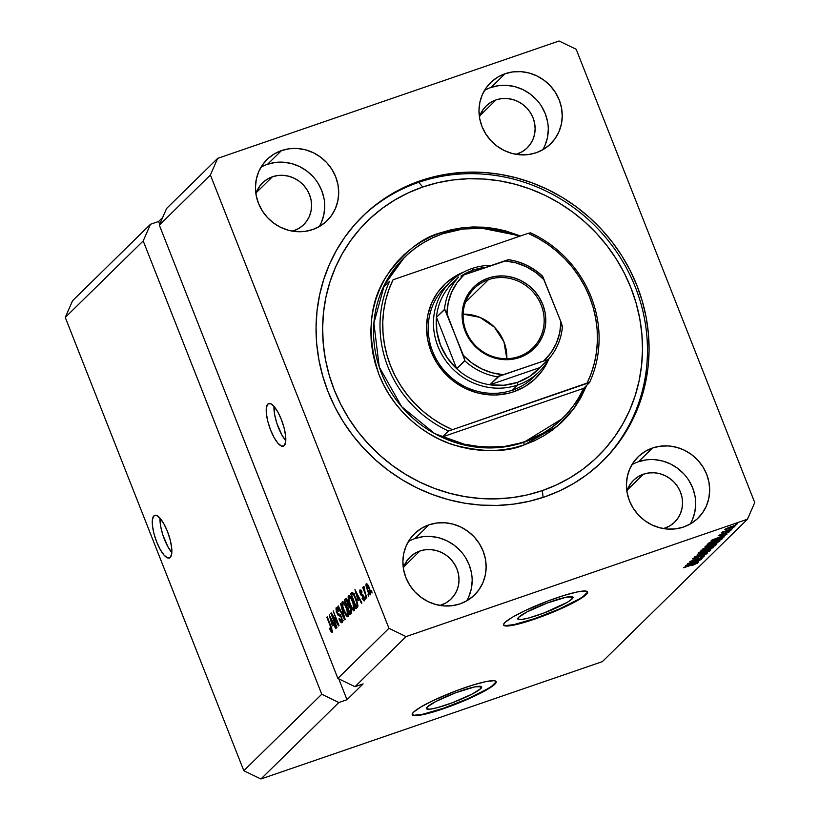 <?xml version="1.0" encoding="UTF-8"?>
<svg xmlns="http://www.w3.org/2000/svg" width="820" height="820" viewBox="0 0 820 820"><rect width="100%" height="100%" fill="white"/><g stroke="black" fill="none" stroke-linecap="round" stroke-linejoin="round"><path stroke-width="1.23" d="M480.786 688.564A29.684 4.059 -21.5 0 1 451.215 703.181A29.684 4.059 -21.5 0 1 426.42 708.634A29.684 4.059 -21.5 0 1 427.292 706.953L435.738 701.541L455.756 692.736L474.78 686.873L481.453 686.606L480.786 688.564L472.351 693.966L452.322 702.771L437.265 707.691L430.131 709.167L426.625 708.9L427.292 706.953A29.684 4.059 -21.5 0 1 456.863 692.326A29.684 4.059 -21.5 0 1 481.658 686.873A29.684 4.059 -21.5 0 1 480.786 688.564L479.864 686.237L480.786 688.564M572.155 598.897A29.684 4.059 -21.5 0 1 542.584 613.514A29.684 4.059 -21.5 0 1 517.789 618.967A29.684 4.059 -21.5 0 1 518.67 617.275L527.106 611.874L547.135 603.069L566.159 597.206L572.832 596.939L572.155 598.897L567.419 602.249L543.691 613.104L528.644 618.024L521.499 619.5L518.004 619.233L518.67 617.275A29.684 4.059 -21.5 0 1 548.242 602.659A29.684 4.059 -21.5 0 1 573.036 597.206A29.684 4.059 -21.5 0 1 572.155 598.897L571.243 596.57L572.155 598.897M503.541 624.819A45.12 6.17 158.5 0 0 541.876 616.056A45.12 6.17 158.5 0 0 586.054 594.121L586.218 594.531A45.12 6.17 -21.5 0 1 541.282 616.753A45.12 6.17 -21.5 0 1 503.603 625.045A45.12 6.17 -21.5 0 1 504.935 622.472L512.141 617.378L524.441 610.92L548.191 600.886L564.047 595.433L577.095 591.968L585.347 591.025L587.243 591.558L587.54 592.747L586.218 594.531L579.012 599.635L559.22 609.516L542.963 616.127L527.106 621.58L509.24 625.845L503.91 625.445L503.623 624.266L504.935 622.472A45.12 6.17 -21.5 0 1 549.871 600.26A45.12 6.17 -21.5 0 1 587.561 591.968A45.12 6.17 -21.5 0 1 586.218 594.531L586.054 594.121A45.12 6.17 158.5 0 0 587.448 591.774M412.173 714.486A45.12 6.17 158.5 0 0 450.498 705.723A45.12 6.17 158.5 0 0 494.685 683.788L494.849 684.198A45.12 6.17 -21.5 0 1 449.903 706.42A45.12 6.17 -21.5 0 1 412.224 714.712A45.12 6.17 -21.5 0 1 413.557 712.139L420.762 707.045L433.062 700.587L456.822 690.553L472.679 685.1L485.727 681.635L493.968 680.692L495.864 681.225L496.161 682.414L494.849 684.198L487.644 689.302L467.841 699.183L451.584 705.794L435.727 711.247L417.862 715.511L412.542 715.112L412.245 713.933L413.557 712.139A45.12 6.17 -21.5 0 1 458.503 689.928A45.12 6.17 -21.5 0 1 496.182 681.635A45.12 6.17 -21.5 0 1 494.849 684.198L494.685 683.788A45.12 6.17 158.5 0 0 496.079 681.441M160.033 518.209A22.56 6.867 -109 0 0 171.821 552.516L167.957 546.868L162.913 535.153L160.771 526.87L160.033 518.209M153.873 515.893L156.559 515.462L160.074 518.26L163.897 523.857L167.444 531.411L170.16 539.775L171.657 547.657L171.687 553.879L170.252 557.477A22.56 6.867 71 0 1 169.402 558.02A22.56 6.867 71 0 1 156.118 540.452A22.56 6.867 71 0 1 153.873 515.893A22.56 6.867 71 0 1 154.734 515.349A22.56 6.867 71 0 1 168.018 532.928A22.56 6.867 71 0 1 170.252 557.477L167.577 557.918L164.051 555.12L160.238 549.523L156.692 541.958L153.965 533.605L152.469 525.712L152.438 519.501L153.873 515.893M273.983 406.382A22.56 6.867 -109 0 0 285.77 440.699L281.906 435.041L276.863 423.335L274.72 415.053L273.983 406.382M267.822 404.075L270.508 403.645L274.023 406.433L277.847 412.04L281.393 419.594L284.12 427.948L285.606 435.84L285.637 442.062L284.202 445.66A22.56 6.867 71 0 1 283.351 446.203A22.56 6.867 71 0 1 270.067 428.634A22.56 6.867 71 0 1 267.822 404.075A22.56 6.867 71 0 1 268.683 403.532A22.56 6.867 71 0 1 281.967 421.101A22.56 6.867 71 0 1 284.202 445.66L281.526 446.101L278.011 443.302L274.188 437.695L270.641 430.141L267.914 421.787L266.418 413.895L266.387 407.673L267.822 404.075M319.216 226.617A42.865 40.405 45.5 0 0 314.49 178.319A42.865 40.405 45.5 0 0 267.535 164.287L281.516 150.572A42.865 40.405 -134.5 0 1 331.567 168.817A42.865 40.405 -134.5 0 1 327.098 220.672A42.865 40.405 -134.5 0 1 312.635 229.579L304.804 231.414L296.676 231.65L288.568 230.297L280.778 227.396L273.624 223.06L267.361 217.454L262.246 210.801L258.464 203.35L256.168 195.385L255.45 187.216L256.332 179.16L258.772 171.523L262.687 164.605L267.925 158.66L274.28 153.914L281.516 150.572L289.347 148.738L297.476 148.502L305.593 149.855L313.373 152.756L320.538 157.091L326.79 162.698L331.915 169.35L335.687 176.802L337.983 184.766L338.701 192.936L337.83 200.992L335.38 208.628L331.464 215.547L326.227 221.492L319.872 226.238L312.635 229.579A42.865 40.405 -134.5 0 1 262.584 211.334A42.865 40.405 -134.5 0 1 267.053 159.48A42.865 40.405 -134.5 0 1 281.516 150.572L267.535 164.287A42.865 40.405 45.5 0 0 260.965 167.249M466.652 600.886A42.865 40.405 45.5 0 0 461.916 552.588A42.865 40.405 45.5 0 0 414.971 538.555L428.942 524.841A42.865 40.405 -134.5 0 1 479.003 543.086A42.865 40.405 -134.5 0 1 474.534 594.941A42.865 40.405 -134.5 0 1 460.071 603.858L452.24 605.683L444.112 605.929L435.994 604.566L428.204 601.665L421.049 597.329L414.787 591.732L409.672 585.07L405.9 577.618L403.604 569.654L402.876 561.495L403.758 553.438L406.197 545.802L410.113 538.873L415.351 532.928L421.716 528.193L428.942 524.841L436.773 523.016L444.901 522.77L453.019 524.123L460.809 527.024L467.964 531.36L474.226 536.967L479.341 543.619L483.113 551.081L485.409 559.035L486.137 567.204L485.255 575.261L482.816 582.897L478.9 589.826L473.663 595.771L467.297 600.506L460.071 603.858A42.865 40.405 -134.5 0 1 410.01 585.603A42.865 40.405 -134.5 0 1 414.489 533.758A42.865 40.405 -134.5 0 1 428.942 524.841L414.971 538.555A42.865 40.405 45.5 0 0 408.391 541.518M690.184 524.052A42.865 40.405 45.5 0 0 685.458 475.754A42.865 40.405 45.5 0 0 638.514 461.721L652.484 448.007A42.865 40.405 -134.5 0 1 702.535 466.252A42.865 40.405 -134.5 0 1 698.066 518.107A42.865 40.405 -134.5 0 1 683.614 527.014L675.782 528.849L667.654 529.084L659.536 527.731L651.746 524.831L644.592 520.495L638.329 514.888L633.214 508.236L629.432 500.784L627.146 492.82L626.418 484.651L627.3 476.594L629.739 468.958L633.655 462.039L638.893 456.094L645.248 451.348L652.484 448.007L660.315 446.172L668.443 445.936L676.561 447.289L684.351 450.19L691.506 454.526L697.769 460.133L702.883 466.785L706.655 474.237L708.951 482.201L709.679 490.37L708.798 498.427L706.358 506.063L702.443 512.982L697.205 518.927L690.84 523.672L683.614 527.014A42.865 40.405 -134.5 0 1 633.553 508.769A42.865 40.405 -134.5 0 1 638.021 456.914A42.865 40.405 -134.5 0 1 652.484 448.007L638.514 461.721A42.865 40.405 45.5 0 0 631.933 464.684M542.758 149.783A42.865 40.405 45.5 0 0 538.033 101.475A42.865 40.405 45.5 0 0 491.077 87.443L505.058 73.728A42.865 40.405 -134.5 0 1 555.109 91.983A42.865 40.405 -134.5 0 1 550.64 143.838A42.865 40.405 -134.5 0 1 536.178 152.745L528.346 154.58L520.218 154.816L512.111 153.463L504.32 150.562L497.156 146.226L490.903 140.62L485.788 133.967L482.006 126.516L479.71 118.551L478.993 110.382L479.864 102.326L482.314 94.689L486.229 87.76L491.467 81.815L497.822 77.08L505.058 73.728L512.889 71.904L521.018 71.658L529.136 73.021L536.915 75.922L544.08 80.257L550.333 85.864L555.447 92.516L559.23 99.968L561.526 107.932L562.243 116.091L561.372 124.148L558.922 131.794L555.007 138.713L549.769 144.658L543.414 149.394L536.178 152.745A42.865 40.405 -134.5 0 1 486.127 134.5A42.865 40.405 -134.5 0 1 490.596 82.646A42.865 40.405 -134.5 0 1 505.058 73.728L491.077 87.443A42.865 40.405 45.5 0 0 484.507 90.415M420.311 180.769L418.702 182.347L420.311 180.769L435.748 176.32L451.646 173.45L467.83 172.159L484.159 172.477L500.466 174.404L516.61 177.909L532.426 182.962L547.76 189.512L562.458 197.507L576.399 206.855L589.426 217.484L601.429 229.272L612.294 242.115L621.898 255.901L630.16 270.477L637.007 285.708L642.367 301.452L646.191 317.555L648.425 333.863L649.071 350.222L648.118 366.468L645.566 382.448L641.445 398.007L635.787 412.993L628.663 427.271L620.125 440.688L610.264 453.132L599.174 464.479L586.966 474.606L573.744 483.431L559.65 490.852L544.808 496.817A171.452 161.622 -134.5 0 1 344.595 423.827A171.452 161.622 -134.5 0 1 362.471 216.418A171.452 161.622 -134.5 0 1 420.311 180.769A171.452 161.622 -134.5 0 1 620.525 253.759A171.452 161.622 -134.5 0 1 602.649 461.168A171.452 161.622 -134.5 0 1 544.808 496.817L529.371 501.266L513.484 504.136L497.299 505.427L480.971 505.11L464.653 503.183L448.509 499.677L432.704 494.624L417.37 488.074L402.661 480.079L388.731 470.731L375.693 460.102L363.69 448.314L352.836 435.471L343.231 421.695L334.96 407.12L328.113 391.878L322.762 376.134L318.939 360.031L316.694 343.723L316.048 327.364L317.012 311.118L319.564 295.138L323.685 279.579L329.332 264.593L336.466 250.315L344.994 236.898L354.855 224.454L365.945 213.108L378.163 202.981L391.376 194.166L405.48 186.734L420.311 180.769M495.997 99.927L479.823 115.794L495.997 99.927A29.325 27.644 -134.5 0 1 530.243 112.412A29.325 27.644 -134.5 0 1 527.188 147.887A29.325 27.644 -134.5 0 1 517.287 153.986A29.325 27.644 -134.5 0 1 516.169 154.345L522.237 151.69L526.594 148.451L530.171 144.381L532.856 139.646L534.527 134.418L535.122 128.904L534.63 123.318L533.061 117.875L530.478 112.77L526.973 108.219L522.699 104.386L517.799 101.413L512.469 99.435L506.914 98.502L501.358 98.666L495.997 99.927A29.325 27.644 -134.5 0 0 486.106 106.016A29.325 27.644 -134.5 0 0 479.444 116.911L483.113 109.521L486.701 105.452L491.047 102.213L495.997 99.927M643.423 474.196L627.249 490.073L643.423 474.196A29.325 27.644 -134.5 0 1 677.668 486.68A29.325 27.644 -134.5 0 1 674.614 522.155A29.325 27.644 -134.5 0 1 664.723 528.254A29.325 27.644 -134.5 0 1 663.595 528.613L669.673 525.968L674.019 522.719L677.607 518.65L680.282 513.914L681.953 508.687L682.558 503.183L682.066 497.596L680.487 492.143L677.904 487.049L674.409 482.488L670.124 478.654L665.225 475.692L659.895 473.704L654.35 472.781L648.784 472.945L643.423 474.196A29.325 27.644 -134.5 0 0 633.532 480.294A29.325 27.644 -134.5 0 0 626.87 491.18L630.539 483.79L634.126 479.731L638.472 476.481L643.423 474.196M419.881 551.03L403.707 566.907L419.881 551.03A29.325 27.644 -134.5 0 1 454.126 563.514A29.325 27.644 -134.5 0 1 451.072 599A29.325 27.644 -134.5 0 1 441.18 605.088A29.325 27.644 -134.5 0 1 440.063 605.447L446.131 602.803L450.477 599.563L454.065 595.494L456.74 590.759L458.411 585.531L459.015 580.017L458.523 574.43L456.955 568.977L454.362 563.883L450.867 559.332L446.582 555.499L441.683 552.526L436.353 550.538L430.807 549.615L425.242 549.779L419.881 551.03A29.325 27.644 -134.5 0 0 409.99 557.128A29.325 27.644 -134.5 0 0 403.327 568.024L406.997 560.634L410.584 556.565L414.93 553.326L419.881 551.03M272.455 176.761L256.281 192.638L272.455 176.761A29.325 27.644 -134.5 0 1 306.7 189.246A29.325 27.644 -134.5 0 1 303.646 224.721A29.325 27.644 -134.5 0 1 293.755 230.82A29.325 27.644 -134.5 0 1 292.627 231.178L298.695 228.534L303.051 225.285L306.629 221.226L309.314 216.48L310.985 211.263L311.579 205.748L311.087 200.162L309.519 194.709L306.936 189.615L303.431 185.053L299.156 181.22L294.257 178.258L288.927 176.269L283.371 175.347L277.816 175.511L272.455 176.761A29.325 27.644 -134.5 0 0 262.564 182.86A29.325 27.644 -134.5 0 0 255.901 193.745L259.571 186.365L263.159 182.296L267.505 179.047L272.455 176.761M321.758 694.232L143.203 240.947L65.262 317.432L243.817 770.718L321.758 694.232L243.817 770.718L260.924 779L338.865 702.514L321.758 694.232L143.203 240.947L150.48 224.28L72.539 300.766L65.262 317.432L143.203 240.947L150.48 224.28L158.608 221.492L162.647 217.525L158.608 221.492L159.705 224.27L158.608 221.492L150.48 224.28L72.539 300.766L65.262 317.432L243.817 770.718L260.924 779L602.331 661.648L747.461 519.234L406.054 636.586L354.988 686.699L363.116 683.9L346.993 699.726L338.865 702.514L260.924 779L602.331 661.648L747.461 519.234L754.738 502.568L747.461 519.234L406.054 636.586L388.946 628.304L210.391 175.019L159.326 225.131L337.881 678.406L388.946 628.304L337.881 678.406L354.988 686.699L406.054 636.586L388.946 628.304L210.391 175.019L217.669 158.352L559.076 41L576.183 49.282L754.738 502.568L576.183 49.282L559.076 41L217.669 158.352L166.603 208.464L217.669 158.352L210.391 175.019L159.326 225.131L337.881 678.406L354.988 686.699L363.116 683.9L346.993 699.726L338.865 702.514L321.758 694.232M332.397 615.83L336.569 627.802L330.839 613.247L331.26 612.837L337.409 622.882L333.238 610.89L338.967 625.445L338.547 625.855L332.397 615.83L338.547 625.855L338.967 625.445L333.238 610.89L337.409 622.882L331.26 612.837L330.839 613.247L336.569 627.802L336.969 627.413L332.397 615.83L332.971 615.635L332.397 615.83M336.887 609.403L338.762 611.505L339.08 610.931C337.932 608.214 336.979 607.149 336.21 607.712L336.723 607.538L336.682 612.776L339.275 615.779L340.731 615.277L339.275 615.779L341.776 617.439L341.52 620.842L342.545 620.494L341.52 620.842L339.275 618.331L338.967 618.905C340.228 621.939 341.294 623.169 342.155 622.585L341.673 617.183L342.514 621.898L341.878 622.759L340.71 622.124L338.967 618.905L339.275 618.331L341.428 620.914L341.304 617.603L340.454 616.138L338.065 615.226L336.251 611.525L336.015 607.979L337.502 608.061L339.08 610.931L338.762 611.505L336.887 609.403L337.256 612.817L338.076 614.016L340.187 614.6L341.673 617.183L339.726 614.272L337.799 613.78L337.092 612.427L336.887 609.403L338.117 608.932M340.577 603.684L344.728 619.797L337.861 606.349L338.27 605.949L344.236 617.921L340.577 603.684L344.236 617.921L338.27 605.949L337.861 606.349L344.728 619.797L345.128 619.407L340.577 603.684M348.151 616.691L346.737 616.24L345.22 613.985L342.094 605.406L341.909 602.628L342.678 601.583L345.312 604.647L348.1 612.017L348.151 616.691L348.387 613.38L346.706 607.784C345.077 603.52 343.59 601.511 342.278 601.757C341.54 603.561 342.053 606.595 343.795 610.88L346.142 615.502L347.27 615.113L346.142 615.502L347.916 616.845M354.414 610.551L352.989 610.111L351.175 607.271L348.244 598.631L348.162 596.489L348.93 595.453L351.565 598.508L354.353 605.877L354.414 610.551L354.64 607.251L352.969 601.644C351.329 597.38 349.853 595.371 348.531 595.617C347.793 597.421 348.305 600.455 350.058 604.74L352.405 609.362L353.522 608.973L352.405 609.362L354.178 610.705M358.125 600.619L354.947 589.58L361.886 602.956L361.476 603.356L359.437 599.338L358.125 600.619L359.437 599.338L361.476 603.356L361.886 602.956L354.947 589.58L358.125 600.619M371.624 590.523L372.044 592.983L371.624 590.523M369.379 588.114L370.794 592.993L370.24 594.859L368.118 592.143L365.956 585.47L366.099 583.912L366.868 583.768L369.379 588.114C368.221 585.039 367.165 583.584 366.212 583.768L367.329 590.287C368.508 593.413 369.574 594.9 370.537 594.736L369.379 588.114M368.006 594.069L368.436 596.529L368.006 594.069M365.095 592.194L366.868 598.067L362.696 587.479L363.086 587.099L363.752 588.791L363.404 586.587L364.07 586.659L365.095 592.194L364.07 586.659L363.475 586.454L363.752 588.791L363.086 587.099L362.696 587.479L366.868 598.067L365.095 592.194M365.32 596.704L365.74 599.174L365.32 596.704M360.585 591.394L361.743 592.614L362.061 592.04L359.97 589.898L360.298 593.762L362.532 596.068L363.547 595.72L362.532 596.068L363.711 596.089L363.137 596.294L364.07 597.001L363.742 599.307L364.592 599.01L363.742 599.307L362.358 597.78L362.04 598.354L364.305 600.845L363.885 596.519L364.623 599.297L364.111 600.968L362.04 598.354L362.358 597.78L363.742 599.307L363.496 596.909L361.159 595.381L359.867 592.46L359.826 590.092L360.892 590.051L362.061 592.04L361.743 592.614L360.585 591.394L360.677 593.342L362.737 594.449L363.885 596.519L360.605 593.168L360.585 591.394L361.569 591.025M355.962 598.579L357.909 605.724L356.31 608.43L350.581 593.875L352.344 592.511L354.199 594.715L355.962 598.579L352.344 592.511L350.581 593.875L356.31 608.43L357.428 607.333C358.207 605.744 357.725 602.823 355.962 598.579M350.673 608.04L351.678 612.263L350.058 614.559L344.328 600.004L345.702 598.702L346.583 599.041L350.673 608.04L348.746 604.976L347.967 601.511C346.952 599.143 346.132 598.262 345.497 598.866L344.328 600.004L350.058 614.559L351.216 613.432C351.934 612.694 351.76 610.89 350.673 608.04M332.366 625.896L329.199 614.856L336.138 628.233L335.728 628.632L333.689 624.604L332.366 625.896L333.689 624.604L335.728 628.632L336.138 628.233L329.199 614.856L332.366 625.896M331.526 630.652L332.325 630.375L331.526 630.652L329.896 628.058L329.589 628.632L331.188 631.923L332.182 632.374L331.188 631.923L329.589 628.632L329.896 628.058L331.28 630.662L331.608 629.668L327.221 616.794L331.752 628.366L332.182 632.374L331.116 626.675L326.832 617.173L331.485 629.165L331.464 630.693L332.336 630.395M690.768 562.458L702.094 558.563L687.478 563.842L700.823 557.979L689.876 561.495L704.103 556.606L690.768 562.458L704.103 556.606L689.876 561.495L700.823 557.979L687.478 563.842L702.094 558.563L690.768 562.458M692.736 558.563C692.162 559.189 693.095 559.107 695.544 558.297L704.011 553.9L705.774 554.023L701.336 556.37L707.393 553.479C708.039 552.803 707.055 552.885 704.441 553.746L707.609 553.121L704.257 555.242L701.336 556.37L705.671 554.115L704.605 553.941L697.082 557.723L692.551 558.891L695.339 557.067L698.138 555.97L694.345 558.041L696.354 557.764L704.441 553.746L692.541 558.891M697.215 554.279L710.253 550.558L694.499 556.944L708.377 551.347L697.215 554.279L708.377 551.347L694.499 556.944L709.853 550.958L697.215 554.279M713.4 547.596L712.334 547.258L707.609 548.641L698.804 552.608C698.527 553.367 700.516 552.998 704.8 551.501L710.058 549.451L713.216 547.145L711.207 548.918L704.144 551.727L698.784 553.039L700.659 551.45L708.931 548.191L713.574 547.247M719.652 541.456L718.586 541.118L713.861 542.502L705.056 546.468C704.78 547.237 706.778 546.858 711.053 545.361L716.311 543.311L719.478 541.005L717.459 542.778L710.397 545.587L705.036 546.899L707.547 545.003L719.827 541.108M731.87 528.049L733.91 527.352L731.87 528.049M725.013 529.361L729.318 528.551L735.724 525.681L731.317 526.532L735.827 525.569L725.925 529.576L724.87 529.566L725.936 528.746L730.845 526.686L724.88 529.607M697.42 563.268L683.47 567.768L695.001 563.576L695.78 563.822L692.182 565.595L697.307 562.981L692.182 565.595L695.473 563.719L683.859 567.389L697.553 563.043M720.718 537.582L711.207 540.554L727.012 534.117L720.718 537.582L727.012 534.117L711.586 540.185L724.234 536.844L720.718 537.582L720.38 536.721L720.718 537.582M718.822 535.439L720.903 535.275L726.909 532.057L728.098 532.221L725.29 533.799L729.554 531.739L727.135 531.985L729.687 531.585L720.298 535.48L718.914 535.357L722.348 533.666L720.308 534.917L721.087 534.968L727.135 531.985L718.658 535.716M729.236 530.643L731.266 529.945L729.236 530.643M722.317 532.006L723.691 531.832L721.651 532.774L732.393 528.838L722.276 532.088M735.489 524.503L737.518 523.806L735.489 524.503M722.553 538.494C722.994 537.684 721.077 538.043 716.793 539.56L722.584 537.981L721.446 539.58L707.219 544.47L711.657 541.507L716.793 539.56L709.146 542.748L707.219 544.47L721.446 539.58L722.799 538.074M716.352 544.582C717.049 543.875 716.044 543.978 713.308 544.9L716.506 544.111L715.194 545.72L700.967 550.609L705.2 547.791L713.308 544.9L706.737 547.217L700.967 550.609L715.194 545.72L716.608 544.172M694.96 562.858L685.458 565.831L701.264 559.383L694.96 562.858L701.264 559.383L685.838 565.451L698.476 562.12L694.96 562.858L694.622 561.997L694.96 562.858M166.603 208.464L159.326 225.131L166.603 208.464M695.093 563.811L695.78 563.822M719.181 538.033L712.816 539.703L720.165 536.803L719.181 538.033L720.237 536.997L712.877 539.857L719.181 538.033M728.057 531.688L728.098 532.221M721.087 534.968L720.308 534.917M724.982 531.339L724.132 531.411M726.253 528.582L728.457 528.582L726.346 528.531L734.259 526.184L729.708 528.172L734.259 526.184M720.934 538.279L721.446 539.58L720.934 538.279M720.903 538.279L711.955 541.641L709.269 543.516L720.175 539.765L709.269 543.516L709.003 542.84L709.269 543.516L710.643 541.969L719.611 538.648L720.841 539.109L720.175 539.765L720.841 539.109M711.463 544.972C708.121 546.161 706.543 546.468 706.727 545.894L713.338 542.676L717.982 542.03L714.404 543.885L717.91 542.102L716.987 541.825L707.957 545.115L706.891 546.233L711.463 544.972M717.91 541.261L717.982 542.03M714.876 544.931L715.194 545.72L714.876 544.931M707.27 548.191L703.017 549.656L702.75 548.98L703.017 549.656L703.478 548.57L708.06 546.807L707.27 548.191L708.172 547.145L706.584 547.524L703.017 549.656L707.27 548.191M714.743 544.439L708.931 547.616L713.923 545.905L708.931 547.616L708.562 546.684L708.931 547.616L709.484 546.499L714.743 544.439L713.923 545.905L714.691 545.146M700.116 551.737L700.874 552.352L705.21 551.112C701.869 552.301 700.29 552.608 700.464 552.034L707.168 549.031C710.397 547.903 711.914 547.606 711.729 548.17L705.692 550.948L711.094 548.621L711.873 547.955L710.735 547.965L700.464 552.034M711.657 547.401L711.729 548.17M705.743 553.326L705.774 554.023M693.433 563.299L687.068 564.97L694.417 562.079L693.433 563.299L694.489 562.264L687.129 565.134L693.433 563.299M734.156 525.63L726.479 528.869M366.806 585.295L367.719 589.898L366.899 585.234L369.512 588.432L369.953 593.208L370.784 592.922L369.851 593.27L367.719 589.898L368.6 591.886L369.738 593.28L370.794 592.952M367.862 584.926L366.899 585.234L367.852 584.906M364.07 586.659L363.475 586.454M363.742 599.307L364.592 599.051M359.498 599.317L359.191 598.241L359.498 599.317M357.582 598.795L355.757 591.148L359.109 597.595L357.582 598.795L359.406 598.169L357.582 598.795L358.637 597.759L355.357 591.281L357.582 598.795M357.848 606.472L357.592 605.806L357.848 606.472M353.01 594.172L352.61 593.168L350.581 593.875L352.918 592.87L353.01 594.172M352.457 592.553L351.647 592.829L352.457 592.553M352.344 592.511L351.647 592.829M352.303 594.541L351.647 595.187L356.034 606.339L351.647 595.187L352.948 594.305L353.789 594.018L352.948 594.305L356.034 598.774L357.294 602.474L356.71 605.683L357.879 605.283L356.034 606.339L357.909 605.693L356.034 606.339L357.1 604.893L356.813 602.639L354.301 596.099L353.102 594.397L352.303 594.541L352.948 594.305M349.207 597.319L349.094 600.158L350.253 603.868L352.169 607.866L353.738 608.86C352.754 609.034 351.667 607.538 350.458 604.381C349.074 601.08 348.654 598.733 349.207 597.319L351.647 598.661L351.093 598.856L353.03 601.818L353.738 608.86L354.804 608.491L353.574 608.963L355.603 608.266M351.626 612.673L351.339 611.945L351.626 612.673M349.135 606.349L348.654 605.139L349.135 606.349M346.757 600.312L346.358 599.307L344.328 600.004L346.604 599.072L346.757 600.312M346.071 598.661L345.497 598.866L346.071 598.661M353.676 610.859L353.533 610.018M346.03 600.701L345.384 601.326L347.096 605.672L345.384 601.326L346.409 600.435L348.141 601.972L348.121 604.483L348.715 604.278L347.096 605.672L348.9 605.057L347.096 605.672L348.162 604.043L346.409 600.435L347.321 600.117M348.49 606.667L347.772 607.374L349.781 612.478L351.544 610.931L350.868 611.166L350.765 608.266L348.726 606.492L350.284 608.43L350.868 611.166L349.781 612.478L351.667 611.833L349.781 612.478L347.772 607.374L349.781 606.124M342.944 603.458L342.842 606.298L344.195 610.521C342.821 607.22 342.401 604.863 342.944 603.458L345.384 604.801L344.841 604.986L346.778 607.958L347.485 615L348.541 614.631L347.485 615C346.501 615.174 345.404 613.678 344.195 610.521L346.809 614.979L349.351 614.405M338.373 606.175L337.861 606.349L338.373 606.175M342.586 621.232L342.196 620.668M341.52 620.842L343.375 620.258M342.094 620.494L342.739 621.427M337.85 608.184L337.953 609.424M339.736 614.077L340.433 614.816M331.393 613.053L330.839 613.247L331.393 613.053M333.74 624.584L333.433 623.518L333.74 624.584M331.833 624.061L330.009 616.414L333.351 622.872L331.833 624.061L333.648 623.436L331.833 624.061L332.889 623.026L329.609 616.558L331.833 624.061M331.188 631.923L332.448 631.482L331.188 631.923L332.182 632.374M369.953 593.208L369.164 588.924L367.011 585.224M353.738 608.86L352.948 602.997L350.96 598.62L349.371 597.216L351.411 596.519M347.485 615L347.598 612.232L346.501 608.624L344.574 604.545L343.119 603.356L345.148 602.649M338.762 678.837L346.993 699.726L338.762 678.837M544.951 145.499L547.391 137.862L548.272 129.806M547.545 121.647L545.259 113.683L541.477 106.231M536.362 99.568L530.099 93.972L522.945 89.636L515.155 86.736L507.047 85.372M498.908 85.618L491.077 87.443M692.377 519.778L694.827 512.141L695.698 504.085M694.981 495.915L692.685 487.951L688.902 480.499M683.788 473.847L677.535 468.24L670.37 463.905L662.58 461.004L654.473 459.651M646.345 459.887L638.514 461.721M468.835 596.611L471.285 588.975L472.156 580.919M471.438 572.749L469.142 564.785L465.37 557.333M460.245 550.681L453.993 545.074L446.828 540.739L439.048 537.838L430.93 536.485M422.802 536.721L414.971 538.555M321.409 222.343L323.849 214.707L324.73 206.65M324.013 198.481L321.717 190.517L317.934 183.065M312.82 176.413L306.557 170.806L299.402 166.47L291.612 163.57L283.505 162.216M275.377 162.452L267.535 164.287M491.805 686.114L495.997 681.994M412.378 714.702L414.274 715.235L422.525 714.292L443.292 708.306L467.677 698.763L487.48 688.882M583.184 596.447L587.376 592.327M503.746 625.035L505.653 625.568L513.894 624.625L534.66 618.639L559.055 609.096L578.848 599.215M448.027 284.356A63.171 59.542 45.5 0 0 437.675 361.61A63.171 59.542 45.5 0 0 512.48 390.156L513.843 391.704A65.426 61.674 -134.5 0 1 431.699 353A65.426 61.674 -134.5 0 1 463.751 272.066L455.295 276.217L445.588 283.454L437.593 292.525L431.617 303.092L427.886 314.757L426.554 327.047L427.65 339.511L431.156 351.667L436.916 363.045L444.727 373.202L454.28 381.751L465.206 388.372L477.096 392.8L489.478 394.871L495.71 394.994L507.949 393.405L513.843 391.704L512.48 390.156A63.171 59.542 -134.5 0 1 438.72 363.26A63.171 59.542 -134.5 0 1 445.311 286.846L450.569 281.68A63.171 59.542 -134.5 0 1 471.879 268.55L473.242 270.098A60.916 57.42 -134.5 0 1 486.014 267.31M440.791 232.747A2.255 0.687 -109 0 0 441.611 234.151A2.255 0.687 71 0 1 440.791 232.747L430.838 236.754L421.377 241.736L412.501 247.66L404.311 254.456L396.87 262.062L390.248 270.415L384.518 279.425L379.742 288.999L375.949 299.054L373.182 309.499L371.47 320.22L370.824 331.126L371.255 342.104L372.762 353.041L375.324 363.854L378.922 374.422L383.514 384.641L389.059 394.42L395.506 403.665L402.794 412.286L410.851 420.199L419.594 427.333L428.942 433.606L438.813 438.966L449.104 443.364L459.712 446.756L470.547 449.114L481.494 450.395L492.451 450.61L503.316 449.749L513.976 447.822L524.339 444.84C506.873 452.445 483.359 452.496 453.798 445.004C425.129 436.383 392.688 410.553 378.922 374.422C366.386 335.421 369.061 302.395 386.958 275.335C404.28 251.719 422.218 237.523 440.791 232.747L475.272 226.925L520.464 235.975L505.407 230.83L494.583 228.483L483.636 227.191L472.679 226.976L461.814 227.837L451.154 229.764L440.791 232.747M562.11 418.774L524.052 442.226A112.801 106.333 45.5 0 1 392.329 394.205A112.801 106.333 45.5 0 1 404.096 257.757L384.344 285.042L373.889 323.193L379.26 367.042L401.656 406.679L434.743 433.647L469.532 446.101L499.974 447.443L524.052 442.226A2.255 0.687 -109 0 0 524.339 444.84L534.291 440.832L543.752 435.851L552.618 429.926L560.818 423.13L568.26 415.525L574.871 407.171L580.601 398.171L586.761 385.297L573.703 408.79L557.549 426.01L524.339 444.84A2.255 0.687 71 0 1 524.052 442.226A112.801 106.333 45.5 0 0 562.11 418.774L562.643 418.251A112.801 106.333 -134.5 0 1 524.595 441.703L524.052 442.226L524.595 441.703A112.801 106.333 -134.5 0 1 442.605 436.834L448.519 431.033A112.801 106.333 -134.5 0 1 389.551 281.321L383.637 287.123A112.801 106.333 -134.5 0 1 404.629 257.224A112.801 106.333 -134.5 0 1 442.687 233.772A112.801 106.333 -134.5 0 1 519.367 236.355L504.556 231.506L483.677 228.257L462.798 229.026L442.687 233.772L433.144 237.595L424.073 242.341L415.545 247.958L407.642 254.395L400.437 261.6L394 269.503L388.383 278.041L383.637 287.123L389.551 281.321A112.801 106.333 45.5 0 0 448.519 431.033L587.13 383.042L591.343 373.059L594.479 362.635L596.509 351.882L597.401 340.915L597.155 329.835L595.771 318.775L593.27 307.859L589.662 297.178L585.008 286.877L579.33 277.037L572.708 267.781L565.216 259.202L556.913 251.381L547.914 244.421L538.289 238.384L528.152 233.331L393.046 279.774L388.834 289.757L385.697 300.181L383.668 310.934L382.776 321.911L383.022 332.981L384.406 344.041L386.907 354.968L390.515 365.638L395.168 375.949L400.847 385.779L407.458 395.035L414.961 403.624L423.253 411.435L432.263 418.395L441.888 424.432L452.025 429.485A110.546 104.201 -134.5 0 1 393.046 279.774L528.152 233.331A110.546 104.201 -134.5 0 1 587.13 383.042L589.549 382.55L583.635 388.352A112.801 106.333 -134.5 0 1 562.643 418.251M418.702 182.347L422.771 187.001A164.687 155.246 -134.5 0 1 630.908 287.799A164.687 155.246 -134.5 0 1 542.358 490.585L543.086 497.402L542.358 490.585L527.526 494.849L512.264 497.617L496.715 498.847L481.032 498.539L465.36 496.694L449.862 493.332L434.672 488.474L419.942 482.18L405.818 474.503L392.431 465.524L379.916 455.315L368.385 443.989L357.961 431.648L348.726 418.415L340.792 404.414L334.212 389.787L329.066 374.658L325.396 359.191L323.244 343.529L322.629 327.815L323.541 312.215L325.991 296.861L329.958 281.916L335.38 267.525L342.227 253.81L350.427 240.916L359.898 228.964L370.548 218.079L382.284 208.341L394.984 199.875L408.524 192.731L422.771 187.001L437.603 182.737L452.865 179.97L468.415 178.739L484.097 179.047L499.759 180.892L515.267 184.254L530.458 189.112L545.187 195.406L559.312 203.083L572.698 212.062L585.213 222.271L596.734 233.597L607.169 245.938L616.394 259.171L624.338 273.173L630.908 287.799L636.064 302.928L639.723 318.396L641.886 334.058L642.501 349.771L641.578 365.371L639.128 380.726L635.172 395.67L629.739 410.072L622.893 423.776L614.692 436.67L605.221 448.622L594.572 459.518L582.846 469.245L570.146 477.722L556.606 484.856L542.358 490.585A164.687 155.246 -134.5 0 1 334.212 389.787A164.687 155.246 -134.5 0 1 422.771 187.001L418.702 182.347A171.452 161.622 -134.5 0 1 618.587 254.846A171.452 161.622 -134.5 0 1 601.839 461.957A171.452 161.622 45.5 0 0 618.587 254.846A171.452 161.622 45.5 0 0 418.702 182.347A171.452 161.622 45.5 0 0 361.661 217.218A171.452 161.622 -134.5 0 1 418.702 182.347M530.581 232.849A112.801 106.333 -134.5 0 1 589.549 382.55A112.801 106.333 45.5 0 0 530.581 232.849L528.152 233.331L530.581 232.849M548.918 358.863L542.584 370.291L534.589 379.363L524.882 386.599L513.843 391.704A65.426 61.674 -134.5 0 0 548.918 358.863M539.058 371.849A63.171 59.542 -134.5 0 1 517.748 384.99L517.471 382.376A60.916 57.42 -134.5 0 1 489.878 384.785L498.99 376.318L548.149 359.498L540.144 367.503L489.878 384.785L503.91 385.246L517.471 382.376L529.781 376.349L540.144 367.503A60.916 57.42 -134.5 0 1 517.471 382.376L517.748 384.99A63.171 59.542 45.5 0 0 549.031 358.678A63.171 59.542 -134.5 0 1 539.058 371.849L533.789 377.026A63.171 59.542 -134.5 0 1 512.48 390.156A63.171 59.542 45.5 0 0 536.341 374.351M442.605 436.834L462.716 443.968L483.595 447.218L504.474 446.449L514.673 444.573L524.595 441.703L543.209 433.144L551.737 427.527L559.63 421.08L566.835 413.874L573.282 405.972L578.899 397.433L583.635 388.352L442.605 436.834L448.519 431.033L589.549 382.55L583.635 388.352L442.605 436.834M488.484 279.651A41.738 39.34 45.5 0 0 466.037 331.044A41.738 39.34 45.5 0 0 518.783 356.587L519.603 357.52A43.091 40.621 -134.5 0 1 465.145 331.147A43.091 40.621 -134.5 0 1 488.31 278.082L488.484 279.651L465.463 302.242L488.484 279.651A41.738 39.34 -134.5 0 1 537.213 297.414A41.738 39.34 -134.5 0 1 532.867 347.905A41.738 39.34 -134.5 0 1 518.783 356.587A41.738 39.34 -134.5 0 1 470.044 338.814A41.738 39.34 -134.5 0 1 474.401 288.332A41.738 39.34 -134.5 0 1 488.484 279.651L488.31 278.082L496.182 276.248L504.351 276.002L512.51 277.365L520.341 280.286L527.537 284.642L533.83 290.28L538.976 296.963L542.768 304.456L545.074 312.461L545.802 320.671L544.921 328.769L542.461 336.446L538.525 343.406L533.266 349.392L526.87 354.148L519.603 357.52L511.731 359.355L503.552 359.601L495.403 358.237L487.572 355.316L480.376 350.96L474.083 345.322L468.937 338.629L465.145 331.147L462.839 323.141L462.111 314.931L462.992 306.834L465.442 299.156L469.388 292.197L474.647 286.211L481.043 281.455L488.31 278.082A43.091 40.621 -134.5 0 1 542.768 304.456A43.091 40.621 -134.5 0 1 519.603 357.52L518.783 356.587A41.738 39.34 45.5 0 0 541.231 305.194A41.738 39.34 45.5 0 0 488.484 279.651M498.386 376.595L500.589 374.433L498.386 376.595M491.703 265.352A63.171 59.542 45.5 0 0 471.879 268.55A63.171 59.542 -134.5 0 1 491.703 265.352M486.793 267.238L473.242 270.098L471.879 268.55A63.171 59.542 45.5 0 0 437.921 346.327A63.171 59.542 45.5 0 0 517.748 384.99L512.48 390.156L517.748 384.99A63.171 59.542 -134.5 0 1 443.989 358.094A63.171 59.542 -134.5 0 1 450.569 281.68M542.061 275.848A60.916 57.42 -134.5 0 0 508.902 259.786L463.976 274.885L456.863 282.992L451.533 292.412L448.202 302.805L446.992 313.773L464.858 360.4L456.709 368.723L436.455 317.289L444.788 309.447L463.372 355.357L471.9 362.973L481.647 368.867L492.246 372.823L503.295 374.689L548.149 359.498L540.144 367.503L489.878 384.785A60.916 57.42 -134.5 0 1 456.709 368.723L436.455 317.289L436.824 331.341L440.483 345.097L447.248 357.797L456.709 368.723A60.916 57.42 -134.5 0 1 436.455 317.289A60.916 57.42 -134.5 0 1 450.559 284.981A60.916 57.42 -134.5 0 1 454.946 280.676M461.434 275.807A60.916 57.42 -134.5 0 1 473.242 270.098L460.932 276.125M455.469 280.225L450.559 284.981A60.916 57.42 45.5 0 0 436.455 317.289L444.512 309.376A60.916 57.42 -134.5 0 1 458.626 277.068L450.559 284.981L458.626 277.068A60.916 57.42 45.5 0 0 444.512 309.376M548.149 359.498L548.211 359.59A60.916 57.42 45.5 0 0 562.325 327.282L560.921 321.829L542.327 275.92C532.692 267.105 521.54 261.693 508.882 259.704M445.834 311.118L446.992 313.773A58.661 55.288 -134.5 0 1 463.976 274.885L504.618 260.914A58.661 55.288 -134.5 0 1 544.541 280.245L536.003 272.63L526.255 266.736L515.657 262.779L504.618 260.914L507.211 260.073M561.915 324.648L560.921 321.829A58.661 55.288 -134.5 0 1 543.937 360.718L551.05 352.61L556.37 343.19L559.711 332.797L560.921 321.829L542.666 276.33M456.709 368.723A60.916 57.42 45.5 0 0 489.878 384.785L497.935 376.872A60.916 57.42 -134.5 0 1 464.776 360.81L456.709 368.723M500.538 375.693L503.295 374.689A58.661 55.288 -134.5 0 1 463.372 355.357L464.776 360.81A60.916 57.42 45.5 0 0 497.935 376.872M463.126 314.152L479.966 317.381L494.409 327.17L503.921 341.796L506.832 358.688A41.738 39.34 45.5 0 0 463.126 314.152M444.788 309.447L446.705 313.055L444.788 309.447M498.355 376.616L502.588 374.935L498.355 376.616M562.397 326.872L561.198 322.547L562.397 326.872M508.83 259.694L507.303 260.053M352.651 594.295L354.691 593.598M404.096 257.757L404.629 257.224M562.397 327.057C561.157 339.572 556.431 350.406 548.221 359.58"/></g></svg>
